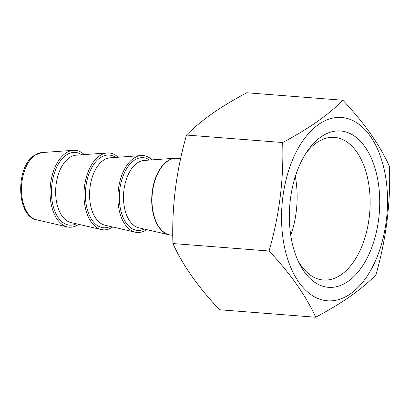 <?xml version="1.0" encoding="UTF-8"?>
<svg xmlns="http://www.w3.org/2000/svg" width="410" height="410" viewBox="0 0 410 410"><rect width="100%" height="100%" fill="white"/><g stroke="black" fill="none" stroke-linecap="round" stroke-linejoin="round"><path stroke-width="0.61" d="M295.323 176.52A69.7 39.924 -85.6 0 1 290.752 235.32M146.677 229.626A38.555 22.084 -85.6 0 1 135.259 232.183A38.555 22.084 -85.6 0 1 117.926 199.142A38.555 22.084 -85.6 0 1 133.419 158.547A38.555 22.084 -85.6 0 1 141.214 155.585A38.555 22.084 -85.6 0 1 152.1 159.879M112.745 226.986A38.555 22.084 -85.6 0 1 101.326 229.544A38.555 22.084 -85.6 0 1 83.994 196.508A38.555 22.084 -85.6 0 1 99.486 155.908A38.555 22.084 -85.6 0 1 107.282 152.945A38.555 22.084 -85.6 0 1 118.167 157.24M78.812 224.347A38.555 22.084 -85.6 0 1 67.394 226.909A38.555 22.084 -85.6 0 1 50.056 193.868A38.555 22.084 -85.6 0 1 65.554 153.268A38.555 22.084 -85.6 0 1 73.349 150.311A38.555 22.084 -85.6 0 1 84.234 154.601M297.655 259.955A71.54 40.974 94.4 0 0 323.367 280.03A71.54 40.974 94.4 0 0 341.351 274.551A71.54 40.974 94.4 0 0 369.989 196.195A71.54 40.974 94.4 0 0 334.457 137.386A71.54 40.974 94.4 0 0 316.469 142.864A71.54 40.974 94.4 0 0 305.952 153.243M320.897 136.971A78.418 44.915 94.4 0 0 307.587 150.788A78.418 44.915 94.4 0 0 298.895 262.636A78.418 44.915 94.4 0 0 348.172 281.321A78.418 44.915 94.4 0 0 377.62 178.888A78.418 44.915 94.4 0 0 320.897 136.971M350.524 293.77A91.942 52.664 94.4 0 0 385.051 173.671A91.942 52.664 94.4 0 0 318.544 124.522A91.942 52.664 94.4 0 0 284.017 244.616A91.942 52.664 94.4 0 0 350.524 293.77M315.685 317.232C328.497 310.437 339.987 303.502 350.16 296.43C360.077 289.404 368.657 282.244 375.898 274.951C386.179 239.23 390.715 203.068 389.5 166.455C379.783 144.93 364.244 122.862 342.888 100.245C335.775 107.43 327.195 114.59 317.145 121.724C306.926 128.827 295.436 135.761 282.674 142.526C283.869 179.298 279.333 215.465 269.073 251.017C290.357 273.537 305.891 295.605 315.685 317.232L219.534 309.755C198.25 287.241 182.711 265.167 172.923 243.545C171.687 207.096 176.218 170.929 186.524 135.049C193.658 127.848 202.238 120.689 212.262 113.57C222.512 106.451 234.007 99.517 246.738 92.768L342.888 100.245M282.674 142.526L186.524 135.049M269.073 251.017L172.923 243.545M76.373 223.788A36.48 20.895 -85.6 0 1 52.08 200.813A36.48 20.895 -85.6 0 1 66.123 155.2A36.48 20.895 -85.6 0 1 81.733 154.78M110.305 226.422A36.48 20.895 -85.6 0 1 86.013 203.447A36.48 20.895 -85.6 0 1 100.055 157.835A36.48 20.895 -85.6 0 1 115.671 157.419M144.238 229.062A36.48 20.895 -85.6 0 1 119.945 206.086A36.48 20.895 -85.6 0 1 133.988 160.474A36.48 20.895 -85.6 0 1 149.604 160.059M36.685 219.821C16.318 216.49 15.349 167.188 34.173 155.467L41.912 152.566A33.856 19.393 94.4 0 0 35.07 155.164A33.856 19.393 94.4 0 0 21.463 190.809A33.856 19.393 94.4 0 0 36.685 219.821L67.394 226.909M107.282 152.945L76.127 155.185A33.897 19.413 94.4 0 0 69.275 157.783A33.897 19.413 94.4 0 0 55.652 193.474A33.897 19.413 94.4 0 0 70.889 222.522L101.326 229.544M141.214 155.585L110.059 157.819A33.897 19.413 94.4 0 0 103.207 160.423A33.897 19.413 94.4 0 0 89.585 196.113A33.897 19.413 94.4 0 0 104.822 225.162L135.259 232.183M180.641 158.506L174.998 158.234L143.992 160.459A33.897 19.413 94.4 0 0 137.14 163.062A33.897 19.413 94.4 0 0 123.518 198.753A33.897 19.413 94.4 0 0 138.759 227.796L169.048 234.786A38.535 22.073 -85.6 0 1 151.726 201.766A38.535 22.073 -85.6 0 1 167.208 161.191A38.535 22.073 -85.6 0 1 174.998 158.234A38.535 22.073 -85.6 0 1 176.105 158.204M177.197 158.239A38.555 22.084 94.4 0 0 167.5 161.197A38.555 22.084 94.4 0 0 152.069 203.427A38.555 22.084 94.4 0 0 171.221 235.12L172.789 235.243M170.135 234.991A38.535 22.073 -85.6 0 1 169.048 234.786L171.221 235.12M41.912 152.566L73.349 150.311"/></g></svg>
